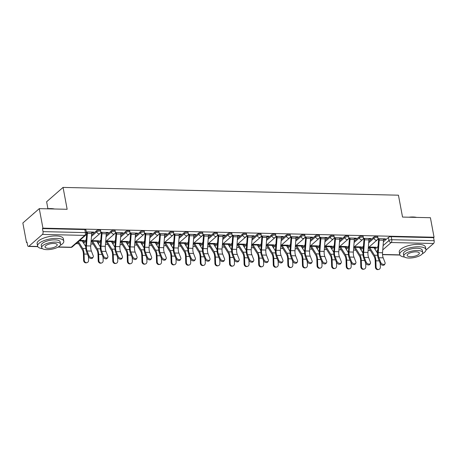 <?xml version="1.0" encoding="UTF-8"?>
<svg xmlns="http://www.w3.org/2000/svg" width="457" height="457" viewBox="0 0 457 457"><rect width="100%" height="100%" fill="white"/><g stroke="black" fill="none" stroke-linecap="round" stroke-linejoin="round"><path stroke-width="0.69" d="M100.551 230.345A2.131 0.754 169.4 0 0 99.415 229.905A2.131 0.754 169.4 0 0 96.587 230.694L96.787 231.773A2.131 0.754 -10.6 0 1 99.615 230.979A2.131 0.754 -10.6 0 1 100.757 231.425L100.551 230.345M115.141 230.688A2.131 0.754 169.4 0 0 114.004 230.242A2.131 0.754 169.4 0 0 111.177 231.036L111.377 232.116A2.131 0.754 -10.6 0 1 114.204 231.322A2.131 0.754 -10.6 0 1 115.347 231.768L115.141 230.688M129.731 231.025A2.131 0.754 169.4 0 0 128.594 230.579A2.131 0.754 169.4 0 0 125.766 231.373L125.966 232.453A2.131 0.754 -10.6 0 1 128.794 231.659A2.131 0.754 -10.6 0 1 129.937 232.105L129.731 231.025M144.321 231.362A2.131 0.754 169.4 0 0 143.184 230.916A2.131 0.754 169.4 0 0 140.356 231.71L140.556 232.79A2.131 0.754 -10.6 0 1 143.384 231.996A2.131 0.754 -10.6 0 1 144.526 232.442L144.321 231.362M158.91 231.699A2.131 0.754 169.4 0 0 157.774 231.259A2.131 0.754 169.4 0 0 154.946 232.047L155.146 233.127A2.131 0.754 -10.6 0 1 157.973 232.339A2.131 0.754 -10.6 0 1 159.116 232.779L158.91 231.699M173.5 232.042A2.131 0.754 169.4 0 0 172.363 231.596A2.131 0.754 169.4 0 0 169.536 232.39L169.736 233.47A2.131 0.754 -10.6 0 1 172.563 232.676A2.131 0.754 -10.6 0 1 173.706 233.121L173.5 232.042M188.09 232.379A2.131 0.754 169.4 0 0 186.953 231.933A2.131 0.754 169.4 0 0 184.125 232.727L184.325 233.807A2.131 0.754 -10.6 0 1 187.153 233.013A2.131 0.754 -10.6 0 1 188.295 233.458L188.09 232.379M202.685 232.716A2.131 0.754 169.4 0 0 201.543 232.27A2.131 0.754 169.4 0 0 198.715 233.064L198.915 234.144A2.131 0.754 -10.6 0 1 201.748 233.35A2.131 0.754 -10.6 0 1 202.885 233.795L202.685 232.716M217.275 233.053A2.131 0.754 169.4 0 0 216.132 232.613A2.131 0.754 169.4 0 0 213.305 233.407L213.505 234.481A2.131 0.754 -10.6 0 1 216.338 233.693A2.131 0.754 -10.6 0 1 217.475 234.133L217.275 233.053M231.865 233.396A2.131 0.754 169.4 0 0 230.722 232.95A2.131 0.754 169.4 0 0 227.894 233.744L228.094 234.824A2.131 0.754 -10.6 0 1 230.928 234.03A2.131 0.754 -10.6 0 1 232.065 234.475L231.865 233.396M246.454 233.733A2.131 0.754 169.4 0 0 245.312 233.287A2.131 0.754 169.4 0 0 242.484 234.081L242.684 235.161A2.131 0.754 -10.6 0 1 245.518 234.367A2.131 0.754 -10.6 0 1 246.654 234.812L246.454 233.733M261.044 234.07A2.131 0.754 169.4 0 0 259.902 233.624A2.131 0.754 169.4 0 0 257.074 234.418L257.28 235.498A2.131 0.754 -10.6 0 1 260.107 234.704A2.131 0.754 -10.6 0 1 261.244 235.149L261.044 234.07M275.634 234.412A2.131 0.754 169.4 0 0 274.491 233.967A2.131 0.754 169.4 0 0 271.664 234.761L271.869 235.841A2.131 0.754 -10.6 0 1 274.697 235.047A2.131 0.754 -10.6 0 1 275.834 235.486L275.634 234.412M290.224 234.749A2.131 0.754 169.4 0 0 289.081 234.304A2.131 0.754 169.4 0 0 286.253 235.098L286.459 236.178A2.131 0.754 -10.6 0 1 289.287 235.384A2.131 0.754 -10.6 0 1 290.423 235.829L290.224 234.749M304.813 235.087A2.131 0.754 169.4 0 0 303.677 234.641A2.131 0.754 169.4 0 0 300.843 235.435L301.049 236.515A2.131 0.754 -10.6 0 1 303.876 235.721A2.131 0.754 -10.6 0 1 305.013 236.166L304.813 235.087M319.403 235.424A2.131 0.754 169.4 0 0 318.266 234.984A2.131 0.754 169.4 0 0 315.433 235.772L315.638 236.852A2.131 0.754 -10.6 0 1 318.466 236.058A2.131 0.754 -10.6 0 1 319.603 236.503L319.403 235.424M333.993 235.766A2.131 0.754 169.4 0 0 332.856 235.321A2.131 0.754 169.4 0 0 330.023 236.115L330.228 237.194A2.131 0.754 -10.6 0 1 333.056 236.4A2.131 0.754 -10.6 0 1 334.193 236.84L333.993 235.766M348.582 236.103A2.131 0.754 169.4 0 0 347.446 235.658A2.131 0.754 169.4 0 0 344.612 236.452L344.818 237.531A2.131 0.754 -10.6 0 1 347.646 236.737A2.131 0.754 -10.6 0 1 348.782 237.183L348.582 236.103M363.172 236.44A2.131 0.754 169.4 0 0 362.035 235.995A2.131 0.754 169.4 0 0 359.208 236.789L359.408 237.869A2.131 0.754 -10.6 0 1 362.235 237.074A2.131 0.754 -10.6 0 1 363.372 237.52L363.172 236.44M377.762 236.777A2.131 0.754 169.4 0 0 376.625 236.338A2.131 0.754 169.4 0 0 373.797 237.126L373.997 238.206A2.131 0.754 -10.6 0 1 376.825 237.417A2.131 0.754 -10.6 0 1 377.962 237.857L377.762 236.777M39.279 208.638L67.15 209.289L63.06 187.41L398.441 195.19L402.537 217.069L430.408 217.715L434.059 237.24L42.935 228.163L39.279 208.638L22.85 222.987L26.506 242.513L27.066 242.524M75.976 243.661L78.604 243.718M90.897 244.004L93.194 244.061M105.487 244.346L107.783 244.398M120.077 244.684L122.373 244.735M134.666 245.021L136.963 245.078M149.256 245.358L151.553 245.415M163.846 245.7L166.142 245.752M178.436 246.037L180.732 246.089M193.025 246.374L195.322 246.432M207.615 246.717L209.912 246.769M222.205 247.054L224.501 247.106M236.795 247.391L239.097 247.443M251.384 247.728L253.686 247.785M265.974 248.071L268.276 248.122M280.564 248.408L282.866 248.459M295.153 248.745L297.456 248.797M309.743 249.082L312.045 249.139M324.333 249.425L326.635 249.476M338.923 249.762L341.225 249.813M353.512 250.099L355.814 250.156M368.102 250.436L370.404 250.493M47.922 208.689L46.625 201.76L63.06 187.41M26.506 242.513L26.98 242.096L27.551 245.135A2.131 1.023 -88.7 0 0 28.46 246.432A2.131 1.023 -88.7 0 0 28.877 246.26L42.432 234.424A2.131 1.023 -88.7 0 0 43.027 231.625L85.39 232.607A2.131 0.754 -10.6 0 1 86.533 233.047L85.962 230.008A2.131 0.754 -10.6 0 0 84.825 229.563L85.39 232.607A2.131 1.023 -88.7 0 1 84.802 235.406L42.432 234.424M42.935 228.163L42.455 228.58L43.027 231.625M374.951 249.202L378.042 246.5M383.377 241.839L388.387 237.469L388.953 240.508A2.131 0.754 -10.6 0 1 391.78 239.714L434.15 240.696A2.131 1.023 91.3 0 1 433.562 243.495L425.953 250.139M434.15 240.696L433.579 237.657L434.059 237.24M359.505 247.488L360.653 247.517L360.527 246.871M360.653 247.517L361.367 246.889L354.426 246.729M368.919 239.12L370.233 239.148L370.113 238.503M370.233 239.148L370.953 238.525L363.366 238.348M344.915 247.151L346.063 247.18L345.938 246.534M346.063 247.18L346.777 246.552L339.837 246.392M354.329 238.783L355.643 238.811L355.523 238.166M355.643 238.811L356.363 238.183L348.777 238.006M330.325 246.814L331.468 246.837L331.348 246.192M331.468 246.837L332.188 246.214L325.247 246.049M339.74 238.445L341.053 238.474L340.933 237.829M341.053 238.474L341.773 237.846L334.187 237.669M315.736 246.477L316.878 246.5L316.758 245.855M316.878 246.5L317.598 245.872L310.657 245.712M325.15 238.103L326.464 238.137L326.338 237.486M326.464 238.137L327.178 237.509L319.597 237.332M301.146 246.134L302.288 246.163L302.168 245.518M302.288 246.163L303.008 245.535L296.067 245.375M310.56 237.766L311.874 237.794L311.748 237.149M311.874 237.794L312.588 237.166L305.008 236.994M286.556 245.797L287.699 245.826L287.579 245.175M287.699 245.826L288.418 245.198L281.478 245.038M295.97 237.429L297.284 237.457L297.159 236.812M297.284 237.457L297.998 236.829L290.418 236.652M271.966 245.46L273.109 245.483L272.989 244.838M273.109 245.483L273.829 244.861L266.888 244.695M281.381 237.086L282.694 237.12L282.569 236.475M282.694 237.12L283.409 236.492L275.828 236.315M257.377 245.123L258.519 245.146L258.399 244.501M258.519 245.146L259.239 244.518L252.298 244.358M266.791 236.749L268.099 236.783L267.979 236.132M268.099 236.783L268.819 236.155L261.238 235.978M242.781 244.781L243.929 244.809L243.81 244.164M243.929 244.809L244.649 244.181L237.703 244.021M252.201 236.412L253.509 236.44L253.389 235.795M253.509 236.44L254.229 235.812L246.649 235.641M228.192 244.444L229.34 244.472L229.22 243.821M229.34 244.472L230.06 243.844L223.113 243.684M237.611 236.075L238.92 236.103L238.8 235.458M238.92 236.103L239.639 235.475L232.059 235.298M213.602 244.107L214.75 244.129L214.63 243.484M214.75 244.129L215.47 243.507L208.523 243.341M223.022 235.732L224.33 235.766L224.21 235.115M224.33 235.766L225.05 235.138L217.463 234.961M199.012 243.764L200.16 243.792L200.04 243.147M200.16 243.792L200.88 243.164L193.934 243.004M208.426 235.395L209.74 235.424L209.62 234.778M209.74 235.424L210.46 234.801L202.874 234.624M184.422 243.427L185.571 243.455L185.451 242.81M185.571 243.455L186.29 242.827L179.344 242.667M193.837 235.058L195.15 235.087L195.03 234.441M195.15 235.087L195.87 234.458L188.284 234.287M169.833 243.09L170.981 243.118L170.861 242.467M170.981 243.118L171.701 242.49L164.754 242.33M179.247 234.721L180.561 234.749L180.441 234.104M180.561 234.749L181.28 234.121L173.694 233.944M155.243 242.753L156.391 242.776L156.271 242.13M156.391 242.776L157.111 242.147L150.164 241.987M164.657 234.378L165.971 234.412L165.851 233.761M165.971 234.412L166.691 233.784L159.105 233.607M140.653 242.41L141.801 242.439L141.681 241.793M141.801 242.439L142.521 241.81L135.575 241.65M150.067 234.041L151.381 234.07L151.261 233.424M151.381 234.07L152.101 233.447L144.515 233.27M126.063 242.073L127.212 242.101L127.092 241.456M127.212 242.101L127.931 241.473L120.985 241.313M135.478 233.704L136.792 233.733L136.672 233.087M136.792 233.733L137.511 233.104L129.925 232.927M111.474 241.736L112.622 241.764L112.502 241.113M112.622 241.764L113.342 241.136L106.395 240.97M120.888 233.367L122.202 233.396L122.082 232.75M122.202 233.396L122.922 232.767L115.335 232.59M96.884 241.399L98.032 241.422L97.907 240.776M98.032 241.422L98.746 240.793L91.806 240.633M106.298 233.024L107.612 233.059L107.492 232.407M107.612 233.059L108.332 232.43L100.746 232.253M82.294 241.056L83.442 241.085L83.317 240.439M83.442 241.085L84.157 240.456L79.764 240.353M91.708 232.687L93.022 232.716L92.902 232.07M93.022 232.716L93.742 232.087L86.322 231.916M83.151 242.427L86.242 239.731M91.577 235.069L96.587 230.694M97.741 242.77L100.831 240.068M106.173 235.406L111.177 231.036M112.331 243.107L115.421 240.405M120.762 235.743L125.766 231.373M126.92 243.444L130.011 240.742M135.352 236.08L140.356 231.71M141.51 243.781L144.601 241.085M149.942 236.423L154.946 232.047M156.1 244.124L159.19 241.422M164.531 236.76L169.536 232.39M170.69 244.461L173.78 241.759M179.121 237.097L184.125 232.727M185.279 244.798L188.37 242.096M193.711 237.434L198.715 233.064M199.869 245.135L202.959 242.439M208.301 237.777L213.305 233.407M214.459 245.478L217.549 242.776M222.89 238.114L227.894 233.744M229.048 245.815L232.139 243.113M237.48 238.451L242.484 234.081M243.638 246.152L246.729 243.455M252.07 238.788L257.074 234.418M258.228 246.489L261.324 243.792M266.66 239.131L271.664 234.761M272.818 246.831L275.914 244.129M281.249 239.468L286.253 235.098M287.407 247.168L290.503 244.466M295.839 239.805L300.843 235.435M301.997 247.505L305.093 244.809M310.429 240.148L315.433 235.772M316.587 247.848L319.683 245.146M325.018 240.485L330.023 236.115M331.182 248.185L334.273 245.483M339.608 240.822L344.612 236.452M345.772 248.522L348.862 245.82M354.198 241.159L359.208 236.789M360.362 248.859L363.452 246.163M368.788 241.502L373.797 237.126M374.094 247.831L375.243 247.854L375.117 247.208M375.243 247.854L375.957 247.226L369.016 247.066M383.509 239.457L384.823 239.491L384.703 238.84M384.823 239.491L385.542 238.862L377.956 238.685M91.103 241.262L91.726 241.279M105.693 241.599L106.315 241.616M120.282 241.942L120.905 241.953M135.249 237.429L140.556 232.79A2.131 1.714 48.9 0 0 142.795 234.795A2.131 1.714 -131.1 0 0 143.829 234.441L134.878 242.261L135.495 242.29M149.839 237.766L155.146 233.127A2.131 1.714 48.9 0 0 157.385 235.132A2.131 1.714 -131.1 0 0 158.419 234.778L149.468 242.598L150.085 242.633M164.057 242.953L164.674 242.97M178.647 243.295L179.27 243.307M193.237 243.632L193.859 243.65M207.826 243.969L208.449 243.987M222.416 244.312L223.039 244.324M237.377 239.799L242.684 235.161A2.131 1.714 48.9 0 0 244.923 237.166A2.131 1.714 -131.1 0 0 245.963 236.812L237.006 244.632L237.629 244.661M251.967 240.136L257.28 235.498A2.131 1.714 48.9 0 0 259.513 237.503A2.131 1.714 -131.1 0 0 260.553 237.149L251.596 244.969L252.218 245.003M266.185 245.323L266.808 245.34M280.775 245.666L281.398 245.677M295.365 246.003L295.987 246.015M309.955 246.34L310.577 246.357M324.916 241.827L330.228 237.194A2.131 1.714 48.9 0 0 332.468 239.2A2.131 1.714 -131.1 0 0 333.501 238.84L324.544 246.66L325.167 246.694M339.505 242.17L344.818 237.531A2.131 1.714 48.9 0 0 347.057 239.537A2.131 1.714 -131.1 0 0 348.091 239.182L339.134 247.003L339.757 247.031M354.095 242.507L359.408 237.869A2.131 1.714 48.9 0 0 361.647 239.874A2.131 1.714 -131.1 0 0 362.681 239.519L353.724 247.34L354.346 247.368M368.313 247.694L368.936 247.711M377.711 239.325L378.516 239.342M42.455 228.58L84.825 229.563M433.579 237.657L391.215 236.675A2.131 0.754 169.4 0 0 388.387 237.469M363.121 238.982L363.926 239.005M348.531 238.645L349.337 238.668M333.941 238.308L334.747 238.326M319.352 237.971L320.157 237.988M304.762 237.629L305.567 237.651M290.172 237.292L290.978 237.309M275.582 236.955L276.388 236.972M260.993 236.617L261.798 236.635M246.403 236.275L247.208 236.298M231.813 235.938L232.619 235.955M217.224 235.601L218.029 235.618M202.634 235.264L203.439 235.281M188.044 234.921L188.85 234.944M173.454 234.584L174.26 234.601M158.859 234.247L159.67 234.264M144.269 233.91L145.075 233.927M129.679 233.567L130.485 233.59M115.09 233.23L115.895 233.247M100.5 232.893L101.305 232.91M380.738 262.484A2.451 1.622 30.2 0 0 382.846 264.272A2.451 1.622 30.2 0 0 385.011 263.769A2.451 1.622 30.2 0 0 385.04 262.581L383.189 257.839L378.887 257.742L380.738 262.484L380.218 263.381L378.362 258.639A8.003 3.845 91.3 0 1 377.585 252.481L378.545 239.959A1.28 0.617 -88.7 0 0 378.51 239.297L378.396 238.697M385.011 263.769L384.486 264.666A2.451 1.622 -149.8 0 1 382.32 265.169A2.451 1.622 -149.8 0 1 380.218 263.381M379.127 238.714L379.133 238.754A2.668 1.28 91.3 0 1 379.201 240.125L378.242 252.652A6.615 3.176 -88.7 0 0 378.887 257.742M383.429 238.811L383.434 238.857A2.668 1.28 91.3 0 1 383.503 240.228L382.543 252.75A6.615 3.176 -88.7 0 0 383.189 257.839M378.727 269.453L378.065 269.59A2.451 2.136 -101.9 0 1 375.408 267.139L376.071 266.997A2.451 2.136 78.1 0 0 378.727 269.453A2.451 2.136 78.1 0 0 380.373 267.099L380.264 263.489M376.071 266.997L375.883 260.804A8.003 3.845 -88.7 0 0 374.46 255.212L369.742 247.643A1.28 0.617 91.3 0 1 369.553 247.123L369.542 247.077M377.539 253.349L374.043 247.745A1.28 0.617 91.3 0 1 373.855 247.22L373.843 247.18M368.845 247.214L368.93 247.665A2.668 1.28 -88.7 0 0 369.319 248.757L374.043 256.32A6.615 3.176 91.3 0 1 375.214 260.947L375.408 267.139M366.148 262.141A2.451 1.622 30.2 0 0 368.256 263.935A2.451 1.622 30.2 0 0 370.421 263.432A2.451 1.622 30.2 0 0 370.45 262.244L368.599 257.502L364.292 257.4L366.148 262.141L365.629 263.043L363.772 258.302A8.003 3.845 91.3 0 1 362.995 252.144L363.955 239.617A1.28 0.617 -88.7 0 0 363.921 238.96L363.806 238.36M370.421 263.432L369.896 264.329A2.451 1.622 -149.8 0 1 367.731 264.832A2.451 1.622 -149.8 0 1 365.629 263.043M364.537 238.371L364.543 238.417A2.668 1.28 91.3 0 1 364.612 239.788L363.652 252.315A6.615 3.176 -88.7 0 0 364.292 257.4M368.839 238.474L368.845 238.514A2.668 1.28 91.3 0 1 368.913 239.885L367.954 252.413A6.615 3.176 -88.7 0 0 368.599 257.502M351.559 261.804A2.451 1.622 30.2 0 0 353.667 263.592A2.451 1.622 30.2 0 0 355.832 263.089A2.451 1.622 30.2 0 0 355.86 261.907L354.009 257.165L349.702 257.062L351.559 261.804L351.033 262.706L349.182 257.959A8.003 3.845 91.3 0 1 348.405 251.807L349.365 239.279A1.28 0.617 -88.7 0 0 349.331 238.623L349.217 238.017M355.832 263.089L355.306 263.992A2.451 1.622 -149.8 0 1 353.141 264.494A2.451 1.622 -149.8 0 1 351.033 262.706M349.942 238.034L349.953 238.08A2.668 1.28 91.3 0 1 350.022 239.451L349.062 251.973A6.615 3.176 -88.7 0 0 349.702 257.062M354.249 238.137L354.255 238.177A2.668 1.28 91.3 0 1 354.324 239.548L353.364 252.075A6.615 3.176 -88.7 0 0 354.009 257.165M336.969 261.467A2.451 1.622 30.2 0 0 339.077 263.255A2.451 1.622 30.2 0 0 341.242 262.752A2.451 1.622 30.2 0 0 341.27 261.564L339.42 256.823L335.112 256.725L336.969 261.467L336.443 262.364L334.593 257.622A8.003 3.845 91.3 0 1 333.81 251.47L334.775 238.942A1.28 0.617 -88.7 0 0 334.741 238.286L334.627 237.68M341.242 262.752L340.716 263.649A2.451 1.622 -149.8 0 1 338.551 264.152A2.451 1.622 -149.8 0 1 336.443 262.364M335.352 237.697L335.364 237.737A2.668 1.28 91.3 0 1 335.432 239.108L334.473 251.636A6.615 3.176 -88.7 0 0 335.112 256.725M339.66 237.794L339.665 237.84A2.668 1.28 91.3 0 1 339.734 239.211L338.774 251.738A6.615 3.176 -88.7 0 0 339.42 256.823M364.138 269.11L363.475 269.253A2.451 2.136 -101.9 0 1 360.819 266.802L361.481 266.66A2.451 2.136 78.1 0 0 364.138 269.11A2.451 2.136 78.1 0 0 365.783 266.762L365.674 263.152M361.481 266.66L361.293 260.467A8.003 3.845 -88.7 0 0 359.87 254.875L355.152 247.306A1.28 0.617 91.3 0 1 354.963 246.786L354.952 246.74M362.949 253.012L359.453 247.408A1.28 0.617 91.3 0 1 359.265 246.883L359.253 246.843M354.255 246.877L354.341 247.328A2.668 1.28 -88.7 0 0 354.729 248.414L359.448 255.983A6.615 3.176 91.3 0 1 360.624 260.604L360.819 266.802M349.548 268.773L348.885 268.916A2.451 2.136 -101.9 0 1 346.229 266.46L346.892 266.322A2.451 2.136 78.1 0 0 349.548 268.773A2.451 2.136 78.1 0 0 351.193 266.42L351.085 262.815M346.892 266.322L346.703 260.13A8.003 3.845 -88.7 0 0 345.281 254.532L340.556 246.969A1.28 0.617 91.3 0 1 340.374 246.443L340.362 246.403M348.36 252.675L344.864 247.066A1.28 0.617 91.3 0 1 344.675 246.546L344.664 246.5M339.665 246.54L339.751 246.991A2.668 1.28 -88.7 0 0 340.139 248.077L344.858 255.646A6.615 3.176 91.3 0 1 346.035 260.267L346.229 266.46M334.958 268.436L334.296 268.573A2.451 2.136 -101.9 0 1 331.639 266.123L332.302 265.985A2.451 2.136 78.1 0 0 334.958 268.436A2.451 2.136 78.1 0 0 336.603 266.083L336.495 262.472M332.302 265.985L332.108 259.787A8.003 3.845 -88.7 0 0 330.691 254.195L325.967 246.631A1.28 0.617 91.3 0 1 325.784 246.106L325.772 246.066M333.77 252.333L330.274 246.729A1.28 0.617 91.3 0 1 330.085 246.209L330.074 246.163M325.076 246.203L325.161 246.649A2.668 1.28 -88.7 0 0 325.55 247.74L330.268 255.303A6.615 3.176 91.3 0 1 331.445 259.93L331.639 266.123M408.821 217.218A13.013 4.593 -10.6 0 1 413.082 216.995A13.013 4.593 -10.6 0 1 416.63 217.395M415.87 217.378A13.333 4.707 169.4 0 0 413.277 217.166A13.333 4.707 169.4 0 0 410.346 217.252M422.325 253.778A13.333 4.707 169.4 0 0 425.941 249.568A13.333 4.707 169.4 0 0 418.823 246.791A13.333 4.707 169.4 0 0 405.616 249.208A13.333 4.707 169.4 0 0 399.726 254.475A13.333 4.707 169.4 0 0 404.622 257.091M425.941 249.568L425.484 247.117A13.333 4.707 169.4 0 0 418.366 244.341A13.333 4.707 169.4 0 0 405.159 246.757A13.333 4.707 169.4 0 0 399.269 252.024L399.726 254.475M403.822 256.046L403.4 253.789A9.603 3.388 -10.6 0 1 407.638 249.996A9.603 3.388 -10.6 0 1 417.144 248.26A9.603 3.388 -10.6 0 1 422.274 250.259L422.696 252.515A9.603 3.388 169.4 0 0 417.567 250.516A9.603 3.388 169.4 0 0 408.061 252.253A9.603 3.388 169.4 0 0 403.822 256.046A9.603 3.388 169.4 0 0 408.946 258.045A9.603 3.388 169.4 0 0 418.452 256.308A9.603 3.388 169.4 0 0 422.696 252.515M410.477 256.708A6.187 2.182 169.4 0 0 416.607 255.583A6.187 2.182 169.4 0 0 419.337 253.144A6.187 2.182 169.4 0 0 416.036 251.853A6.187 2.182 169.4 0 0 409.906 252.972A6.187 2.182 169.4 0 0 407.176 255.417A6.187 2.182 169.4 0 0 410.477 256.708M33.03 214.099A13.013 4.593 -10.6 0 1 34.549 212.773M46.694 208.815A13.013 4.593 -10.6 0 1 50.95 208.592A13.013 4.593 -10.6 0 1 54.497 208.992M53.737 208.975A13.333 4.707 169.4 0 0 51.144 208.763A13.333 4.707 169.4 0 0 48.214 208.849M60.193 245.375A13.333 4.707 169.4 0 0 63.809 241.165A13.333 4.707 169.4 0 0 56.691 238.388A13.333 4.707 169.4 0 0 43.484 240.805A13.333 4.707 169.4 0 0 37.594 246.072A13.333 4.707 169.4 0 0 42.49 248.688M63.809 241.165L63.352 238.714A13.333 4.707 169.4 0 0 56.234 235.938A13.333 4.707 169.4 0 0 43.027 238.354A13.333 4.707 169.4 0 0 37.137 243.621L37.594 246.072M41.69 247.643L41.267 245.386A9.603 3.388 -10.6 0 1 45.506 241.593A9.603 3.388 -10.6 0 1 55.017 239.856A9.603 3.388 -10.6 0 1 60.141 241.856L60.564 244.112A9.603 3.388 169.4 0 0 55.434 242.113A9.603 3.388 169.4 0 0 45.929 243.849A9.603 3.388 169.4 0 0 41.69 247.643A9.603 3.388 169.4 0 0 46.814 249.642A9.603 3.388 169.4 0 0 56.32 247.905A9.603 3.388 169.4 0 0 60.564 244.112M48.345 248.305A6.187 2.182 169.4 0 0 54.474 247.18A6.187 2.182 169.4 0 0 57.205 244.741A6.187 2.182 169.4 0 0 53.903 243.45A6.187 2.182 169.4 0 0 47.779 244.569A6.187 2.182 169.4 0 0 45.043 247.014A6.187 2.182 169.4 0 0 48.345 248.305M322.379 261.13A2.451 1.622 30.2 0 0 324.487 262.918A2.451 1.622 30.2 0 0 326.652 262.415A2.451 1.622 30.2 0 0 326.681 261.227L324.824 256.486L320.523 256.388L322.379 261.13L321.854 262.027L320.003 257.285A8.003 3.845 91.3 0 1 319.22 251.127L320.186 238.605A1.28 0.617 -88.7 0 0 320.151 237.943L320.037 237.343M326.652 262.415L326.127 263.312A2.451 1.622 -149.8 0 1 323.962 263.815A2.451 1.622 -149.8 0 1 321.854 262.027M320.763 237.36L320.774 237.4A2.668 1.28 91.3 0 1 320.843 238.771L319.883 251.299A6.615 3.176 -88.7 0 0 320.523 256.388M325.064 237.457L325.076 237.503A2.668 1.28 91.3 0 1 325.144 238.868L324.184 251.396A6.615 3.176 -88.7 0 0 324.824 256.486M307.789 260.787A2.451 1.622 30.2 0 0 309.897 262.581A2.451 1.622 30.2 0 0 312.062 262.072A2.451 1.622 30.2 0 0 312.091 260.89L310.234 256.149L305.933 256.046L307.789 260.787L307.264 261.69L305.413 256.948A8.003 3.845 91.3 0 1 304.63 250.79L305.59 238.263A1.28 0.617 -88.7 0 0 305.562 237.606L305.447 237M312.062 262.072L311.537 262.975A2.451 1.622 -149.8 0 1 309.372 263.478A2.451 1.622 -149.8 0 1 307.264 261.69M306.173 237.017L306.184 237.063A2.668 1.28 91.3 0 1 306.253 238.434L305.293 250.962A6.615 3.176 -88.7 0 0 305.933 256.046M310.474 237.12L310.486 237.16A2.668 1.28 91.3 0 1 310.554 238.531L309.595 251.059A6.615 3.176 -88.7 0 0 310.234 256.149M320.368 268.093L319.7 268.236A2.451 2.136 -101.9 0 1 317.044 265.785L317.712 265.643A2.451 2.136 78.1 0 0 320.368 268.093A2.451 2.136 78.1 0 0 322.014 265.745L321.905 262.135M317.712 265.643L317.518 259.45A8.003 3.845 -88.7 0 0 316.101 253.858L311.377 246.289A1.28 0.617 91.3 0 1 311.194 245.769L311.183 245.723M319.18 251.996L315.684 246.392A1.28 0.617 91.3 0 1 315.496 245.866L315.484 245.826M310.486 245.86L310.571 246.312A2.668 1.28 -88.7 0 0 310.96 247.403L315.678 254.966A6.615 3.176 91.3 0 1 316.855 259.593L317.044 265.785M305.779 267.756L305.11 267.899A2.451 2.136 -101.9 0 1 302.454 265.448L303.122 265.306A2.451 2.136 78.1 0 0 305.779 267.756A2.451 2.136 78.1 0 0 307.424 265.408L307.31 261.798M303.122 265.306L302.928 259.113A8.003 3.845 -88.7 0 0 301.511 253.521L296.787 245.952A1.28 0.617 91.3 0 1 296.599 245.432L296.593 245.386M304.591 251.658L301.089 246.055A1.28 0.617 91.3 0 1 300.906 245.529L300.895 245.489M295.896 245.523L295.976 245.975A2.668 1.28 -88.7 0 0 296.37 247.06L301.089 254.629A6.615 3.176 91.3 0 1 302.266 259.25L302.454 265.448M293.2 260.45A2.451 1.622 30.2 0 0 295.302 262.238A2.451 1.622 30.2 0 0 297.473 261.735A2.451 1.622 30.2 0 0 297.501 260.553L295.645 255.806L291.343 255.709L293.2 260.45L292.674 261.347L290.823 256.606A8.003 3.845 91.3 0 1 290.041 250.453L291 237.926A1.28 0.617 -88.7 0 0 290.972 237.269L290.858 236.663M297.473 261.735L296.947 262.632A2.451 1.622 -149.8 0 1 294.782 263.141A2.451 1.622 -149.8 0 1 292.674 261.347M291.583 236.68L291.595 236.726A2.668 1.28 91.3 0 1 291.663 238.091L290.703 250.619A6.615 3.176 -88.7 0 0 291.343 255.709M295.885 236.783L295.896 236.823A2.668 1.28 91.3 0 1 295.965 238.194L295.005 250.722A6.615 3.176 -88.7 0 0 295.645 255.806M278.61 260.113A2.451 1.622 30.2 0 0 280.712 261.901A2.451 1.622 30.2 0 0 282.883 261.398A2.451 1.622 30.2 0 0 282.912 260.21L281.055 255.469L276.753 255.372L278.61 260.113L278.085 261.01L276.234 256.268A8.003 3.845 91.3 0 1 275.451 250.116L276.411 237.589A1.28 0.617 -88.7 0 0 276.382 236.932L276.268 236.326M282.883 261.398L282.357 262.295A2.451 1.622 -149.8 0 1 280.192 262.798A2.451 1.622 -149.8 0 1 278.085 261.01M276.993 236.343L277.005 236.383A2.668 1.28 91.3 0 1 277.073 237.754L276.114 250.282A6.615 3.176 -88.7 0 0 276.753 255.372M281.295 236.44L281.306 236.486A2.668 1.28 91.3 0 1 281.375 237.857L280.415 250.385A6.615 3.176 -88.7 0 0 281.055 255.469M264.02 259.776A2.451 1.622 30.2 0 0 266.123 261.564A2.451 1.622 30.2 0 0 268.288 261.061A2.451 1.622 30.2 0 0 268.322 259.873L266.465 255.132L262.164 255.029L264.02 259.776L263.495 260.673L261.638 255.931A8.003 3.845 91.3 0 1 260.861 249.773L261.821 237.246A1.28 0.617 -88.7 0 0 261.792 236.589L261.678 235.989M268.288 261.061L267.768 261.958A2.451 1.622 -149.8 0 1 265.603 262.461A2.451 1.622 -149.8 0 1 263.495 260.673M262.404 236.006L262.415 236.046A2.668 1.28 91.3 0 1 262.484 237.417L261.524 249.945A6.615 3.176 -88.7 0 0 262.164 255.029M266.705 236.103L266.717 236.149A2.668 1.28 91.3 0 1 266.785 237.514L265.825 250.042A6.615 3.176 -88.7 0 0 266.465 255.132M249.431 259.433A2.451 1.622 30.2 0 0 251.533 261.227A2.451 1.622 30.2 0 0 253.698 260.719A2.451 1.622 30.2 0 0 253.732 259.536L251.876 254.795L247.574 254.692L249.431 259.433L248.905 260.336L247.048 255.589A8.003 3.845 91.3 0 1 246.272 249.436L247.231 236.909A1.28 0.617 -88.7 0 0 247.203 236.252L247.088 235.646M253.698 260.719L253.178 261.621A2.451 1.622 -149.8 0 1 251.013 262.124A2.451 1.622 -149.8 0 1 248.905 260.336M247.814 235.663L247.825 235.709A2.668 1.28 91.3 0 1 247.894 237.08L246.929 249.608A6.615 3.176 -88.7 0 0 247.574 254.692M252.115 235.766L252.127 235.806A2.668 1.28 91.3 0 1 252.195 237.177L251.236 249.705A6.615 3.176 -88.7 0 0 251.876 254.795M234.841 259.096A2.451 1.622 30.2 0 0 236.943 260.884A2.451 1.622 30.2 0 0 239.108 260.381A2.451 1.622 30.2 0 0 239.142 259.199L237.286 254.452L232.984 254.355L234.841 259.096L234.315 259.993L232.459 255.252A8.003 3.845 91.3 0 1 231.682 249.099L232.642 236.572A1.28 0.617 -88.7 0 0 232.607 235.915L232.499 235.309M239.108 260.381L238.588 261.278A2.451 1.622 -149.8 0 1 236.423 261.787A2.451 1.622 -149.8 0 1 234.315 259.993M233.224 235.326L233.23 235.372A2.668 1.28 91.3 0 1 233.304 236.737L232.339 249.265A6.615 3.176 -88.7 0 0 232.984 254.355M237.526 235.429L237.537 235.469A2.668 1.28 91.3 0 1 237.606 236.84L236.646 249.368A6.615 3.176 -88.7 0 0 237.286 254.452M220.251 258.759A2.451 1.622 30.2 0 0 222.353 260.547A2.451 1.622 30.2 0 0 224.518 260.044A2.451 1.622 30.2 0 0 224.553 258.856L222.696 254.115L218.395 254.018L220.251 258.759L219.726 259.656L217.869 254.915A8.003 3.845 91.3 0 1 217.092 248.762L218.052 236.235A1.28 0.617 -88.7 0 0 218.018 235.578L217.909 234.972M224.518 260.044L223.999 260.941A2.451 1.622 -149.8 0 1 221.834 261.444A2.451 1.622 -149.8 0 1 219.726 259.656M218.635 234.989L218.64 235.029A2.668 1.28 91.3 0 1 218.709 236.4L217.749 248.928A6.615 3.176 -88.7 0 0 218.395 254.018M222.936 235.087L222.947 235.132A2.668 1.28 91.3 0 1 223.016 236.503L222.051 249.031A6.615 3.176 -88.7 0 0 222.696 254.115M205.661 258.422A2.451 1.622 30.2 0 0 207.764 260.21A2.451 1.622 30.2 0 0 209.929 259.707A2.451 1.622 30.2 0 0 209.963 258.519L208.106 253.778L203.805 253.675L205.661 258.422L205.136 259.319L203.279 254.578A8.003 3.845 91.3 0 1 202.502 248.419L203.462 235.892A1.28 0.617 -88.7 0 0 203.428 235.235L203.319 234.635M209.929 259.707L209.409 260.604A2.451 1.622 -149.8 0 1 207.238 261.107A2.451 1.622 -149.8 0 1 205.136 259.319M204.045 234.652L204.05 234.692A2.668 1.28 91.3 0 1 204.119 236.063L203.159 248.591A6.615 3.176 -88.7 0 0 203.805 253.675M208.346 234.749L208.352 234.795A2.668 1.28 91.3 0 1 208.426 236.16L207.461 248.688A6.615 3.176 -88.7 0 0 208.106 253.778M191.072 258.079A2.451 1.622 30.2 0 0 193.174 259.873A2.451 1.622 30.2 0 0 195.339 259.365A2.451 1.622 30.2 0 0 195.373 258.182L193.517 253.441L189.215 253.338L191.072 258.079L190.546 258.982L188.69 254.235A8.003 3.845 91.3 0 1 187.913 248.082L188.872 235.555A1.28 0.617 -88.7 0 0 188.838 234.898L188.73 234.292M195.339 259.365L194.819 260.267A2.451 1.622 -149.8 0 1 192.648 260.77A2.451 1.622 -149.8 0 1 190.546 258.982M189.455 234.31L189.461 234.355A2.668 1.28 91.3 0 1 189.529 235.726L188.57 248.254A6.615 3.176 -88.7 0 0 189.215 253.338M193.757 234.412L193.762 234.452A2.668 1.28 91.3 0 1 193.831 235.823L192.871 248.351A6.615 3.176 -88.7 0 0 193.517 253.441M291.189 267.419L290.521 267.556A2.451 2.136 -101.9 0 1 287.864 265.106L288.533 264.969A2.451 2.136 78.1 0 0 291.189 267.419A2.451 2.136 78.1 0 0 292.834 265.066L292.72 261.461M288.533 264.969L288.338 258.776A8.003 3.845 -88.7 0 0 286.922 253.178L282.197 245.615A1.28 0.617 91.3 0 1 282.009 245.089L282.003 245.049M290.001 251.321L286.499 245.712A1.28 0.617 91.3 0 1 286.316 245.192L286.305 245.146M281.306 245.186L281.386 245.638A2.668 1.28 -88.7 0 0 281.78 246.723L286.499 254.292A6.615 3.176 91.3 0 1 287.676 258.913L287.864 265.106M276.599 267.082L275.931 267.219A2.451 2.136 -101.9 0 1 273.275 264.769L273.943 264.632A2.451 2.136 78.1 0 0 276.599 267.082A2.451 2.136 78.1 0 0 278.244 264.729L278.13 261.118M273.943 264.632L273.749 258.433A8.003 3.845 -88.7 0 0 272.332 252.841L267.608 245.278A1.28 0.617 91.3 0 1 267.419 244.752L267.414 244.712M275.411 250.979L271.909 245.375A1.28 0.617 91.3 0 1 271.721 244.855L271.715 244.809M266.717 244.849L266.797 245.295A2.668 1.28 -88.7 0 0 267.191 246.386L271.909 253.949A6.615 3.176 91.3 0 1 273.086 258.576L273.275 264.769M262.01 266.739L261.341 266.882A2.451 2.136 -101.9 0 1 258.685 264.432L259.353 264.289A2.451 2.136 78.1 0 0 262.01 266.739A2.451 2.136 78.1 0 0 263.655 264.392L263.54 260.781M259.353 264.289L259.159 258.096A8.003 3.845 -88.7 0 0 257.742 252.504L253.018 244.935A1.28 0.617 91.3 0 1 252.83 244.415L252.824 244.369M260.821 250.642L257.32 245.038A1.28 0.617 91.3 0 1 257.131 244.512L257.125 244.472M252.127 244.506L252.207 244.958A2.668 1.28 -88.7 0 0 252.601 246.043L257.32 253.612A6.615 3.176 91.3 0 1 258.496 258.239L258.685 264.432M247.42 266.402L246.751 266.545A2.451 2.136 -101.9 0 1 244.095 264.095L244.763 263.952A2.451 2.136 78.1 0 0 247.42 266.402A2.451 2.136 78.1 0 0 249.065 264.055L248.951 260.444M244.763 263.952L244.569 257.759A8.003 3.845 -88.7 0 0 243.153 252.161L238.428 244.598A1.28 0.617 91.3 0 1 238.24 244.078L238.234 244.032M246.232 250.305L242.73 244.695A1.28 0.617 91.3 0 1 242.541 244.175L242.536 244.129M237.537 244.169L237.617 244.621A2.668 1.28 -88.7 0 0 238.011 245.706L242.73 253.275A6.615 3.176 91.3 0 1 243.907 257.897L244.095 264.095M232.83 266.065L232.162 266.203A2.451 2.136 -101.9 0 1 229.505 263.752L230.174 263.615A2.451 2.136 78.1 0 0 232.83 266.065A2.451 2.136 78.1 0 0 234.475 263.712L234.361 260.107M230.174 263.615L229.98 257.417A8.003 3.845 -88.7 0 0 228.557 251.824L223.839 244.261A1.28 0.617 91.3 0 1 223.65 243.735L223.644 243.695M231.642 249.968L228.14 244.358A1.28 0.617 91.3 0 1 227.952 243.838L227.946 243.792M222.942 243.832L223.027 244.278A2.668 1.28 -88.7 0 0 223.422 245.369L228.14 252.932A6.615 3.176 91.3 0 1 229.317 257.559L229.505 263.752M218.24 265.728L217.572 265.865A2.451 2.136 -101.9 0 1 214.916 263.415L215.584 263.278A2.451 2.136 78.1 0 0 218.24 265.728A2.451 2.136 78.1 0 0 219.886 263.375L219.771 259.765M215.584 263.278L215.39 257.08A8.003 3.845 -88.7 0 0 213.967 251.487L209.249 243.918A1.28 0.617 91.3 0 1 209.06 243.398L209.055 243.353M217.046 249.625L213.55 244.021A1.28 0.617 91.3 0 1 213.362 243.495L213.356 243.455M208.352 243.49L208.438 243.941A2.668 1.28 -88.7 0 0 208.832 245.032L213.55 252.595A6.615 3.176 91.3 0 1 214.727 257.222L214.916 263.415M203.651 265.386L202.982 265.528A2.451 2.136 -101.9 0 1 200.326 263.078L200.994 262.935A2.451 2.136 78.1 0 0 203.651 265.386A2.451 2.136 78.1 0 0 205.296 263.038L205.182 259.427M200.994 262.935L200.8 256.743A8.003 3.845 -88.7 0 0 199.378 251.15L194.659 243.581A1.28 0.617 91.3 0 1 194.471 243.061L194.465 243.015M202.457 249.288L198.961 243.684A1.28 0.617 91.3 0 1 198.772 243.158L198.766 243.118M193.762 243.153L193.848 243.604A2.668 1.28 -88.7 0 0 194.242 244.689L198.961 252.258A6.615 3.176 91.3 0 1 200.132 256.88L200.326 263.078M189.061 265.049L188.393 265.191A2.451 2.136 -101.9 0 1 185.736 262.741L186.405 262.598A2.451 2.136 78.1 0 0 189.061 265.049A2.451 2.136 78.1 0 0 190.706 262.701L190.592 259.09M186.405 262.598L186.21 256.406A8.003 3.845 -88.7 0 0 184.788 250.807L180.069 243.244A1.28 0.617 91.3 0 1 179.881 242.718L179.875 242.678M187.867 248.951L184.371 243.341A1.28 0.617 91.3 0 1 184.182 242.821L184.177 242.776M179.173 242.816L179.258 243.267A2.668 1.28 -88.7 0 0 179.652 244.352L184.371 251.921A6.615 3.176 91.3 0 1 185.542 256.543L185.736 262.741M176.482 257.742A2.451 1.622 30.2 0 0 178.584 259.53A2.451 1.622 30.2 0 0 180.749 259.028A2.451 1.622 30.2 0 0 180.783 257.845L178.927 253.098L174.625 253.001L176.482 257.742L175.956 258.639L174.1 253.898A8.003 3.845 91.3 0 1 173.323 247.745L174.283 235.218A1.28 0.617 -88.7 0 0 174.248 234.561L174.134 233.955M180.749 259.028L180.229 259.924A2.451 1.622 -149.8 0 1 178.059 260.433A2.451 1.622 -149.8 0 1 175.956 258.639M174.865 233.973L174.871 234.018A2.668 1.28 91.3 0 1 174.94 235.384L173.98 247.911A6.615 3.176 -88.7 0 0 174.625 253.001M179.167 234.07L179.173 234.115A2.668 1.28 91.3 0 1 179.241 235.486L178.281 248.014A6.615 3.176 -88.7 0 0 178.927 253.098M161.892 257.405A2.451 1.622 30.2 0 0 163.994 259.193A2.451 1.622 30.2 0 0 166.159 258.691A2.451 1.622 30.2 0 0 166.194 257.502L164.337 252.761L160.036 252.664L161.892 257.405L161.367 258.302L159.51 253.561A8.003 3.845 91.3 0 1 158.733 247.408L159.693 234.881A1.28 0.617 -88.7 0 0 159.659 234.224L159.544 233.618M166.159 258.691L165.634 259.587A2.451 1.622 -149.8 0 1 163.469 260.09A2.451 1.622 -149.8 0 1 161.367 258.302M160.276 233.636L160.281 233.676A2.668 1.28 91.3 0 1 160.35 235.047L159.39 247.574A6.615 3.176 -88.7 0 0 160.036 252.664M164.577 233.733L164.583 233.778A2.668 1.28 91.3 0 1 164.651 235.149L163.692 247.671A6.615 3.176 -88.7 0 0 164.337 252.761M147.297 257.068A2.451 1.622 30.2 0 0 149.405 258.856A2.451 1.622 30.2 0 0 151.57 258.354A2.451 1.622 30.2 0 0 151.604 257.165L149.747 252.424L145.446 252.321L147.297 257.068L146.777 257.965L144.92 253.224A8.003 3.845 91.3 0 1 144.144 247.066L145.103 234.538A1.28 0.617 -88.7 0 0 145.069 233.881L144.955 233.281M151.57 258.354L151.044 259.25A2.451 1.622 -149.8 0 1 148.879 259.753A2.451 1.622 -149.8 0 1 146.777 257.965M145.686 233.293L145.692 233.338A2.668 1.28 91.3 0 1 145.76 234.709L144.8 247.237A6.615 3.176 -88.7 0 0 145.446 252.321M149.987 233.396L149.993 233.441A2.668 1.28 91.3 0 1 150.062 234.807L149.102 247.334A6.615 3.176 -88.7 0 0 149.747 252.424M132.707 256.725A2.451 1.622 30.2 0 0 134.815 258.513A2.451 1.622 30.2 0 0 136.98 258.011A2.451 1.622 30.2 0 0 137.014 256.828L135.158 252.087L130.856 251.984L132.707 256.725L132.187 257.628L130.331 252.881A8.003 3.845 91.3 0 1 129.554 246.729L130.513 234.201A1.28 0.617 -88.7 0 0 130.479 233.544L130.365 232.939M136.98 258.011L136.454 258.913A2.451 1.622 -149.8 0 1 134.289 259.416A2.451 1.622 -149.8 0 1 132.187 257.628M131.096 232.956L131.102 233.001A2.668 1.28 91.3 0 1 131.17 234.372L130.211 246.894A6.615 3.176 -88.7 0 0 130.856 251.984M135.398 233.059L135.403 233.099A2.668 1.28 91.3 0 1 135.472 234.47L134.512 246.997A6.615 3.176 -88.7 0 0 135.158 252.087M118.117 256.388A2.451 1.622 30.2 0 0 120.225 258.176A2.451 1.622 30.2 0 0 122.39 257.674A2.451 1.622 30.2 0 0 122.419 256.486L120.568 251.744L116.267 251.647L118.117 256.388L117.598 257.285L115.741 252.544A8.003 3.845 91.3 0 1 114.964 246.392L115.924 233.864A1.28 0.617 -88.7 0 0 115.889 233.207L115.775 232.602M122.39 257.674L121.865 258.571A2.451 1.622 -149.8 0 1 119.7 259.073A2.451 1.622 -149.8 0 1 117.598 257.285M116.506 232.619L116.512 232.664A2.668 1.28 91.3 0 1 116.581 234.03L115.621 246.557A6.615 3.176 -88.7 0 0 116.267 251.647M120.808 232.716L120.814 232.762A2.668 1.28 91.3 0 1 120.882 234.133L119.923 246.66A6.615 3.176 -88.7 0 0 120.568 251.744M103.528 256.051A2.451 1.622 30.2 0 0 105.636 257.839A2.451 1.622 30.2 0 0 107.801 257.337A2.451 1.622 30.2 0 0 107.829 256.149L105.978 251.407L101.677 251.31L103.528 256.051L103.008 256.948L101.151 252.207A8.003 3.845 91.3 0 1 100.374 246.049L101.334 233.527A1.28 0.617 -88.7 0 0 101.3 232.864L101.186 232.265M107.801 257.337L107.275 258.234A2.451 1.622 -149.8 0 1 105.11 258.736A2.451 1.622 -149.8 0 1 103.008 256.948M101.917 232.282L101.922 232.322A2.668 1.28 91.3 0 1 101.991 233.693L101.031 246.22A6.615 3.176 -88.7 0 0 101.677 251.31M106.218 232.379L106.224 232.424A2.668 1.28 91.3 0 1 106.292 233.79L105.333 246.317A6.615 3.176 -88.7 0 0 105.978 251.407M174.465 264.712L173.803 264.849A2.451 2.136 -101.9 0 1 171.147 262.398L171.809 262.261A2.451 2.136 78.1 0 0 174.465 264.712A2.451 2.136 78.1 0 0 176.116 262.358L176.002 258.753M171.809 262.261L171.621 256.063A8.003 3.845 -88.7 0 0 170.198 250.47L165.48 242.907A1.28 0.617 91.3 0 1 165.291 242.381L165.285 242.341M173.277 248.614L169.781 243.004A1.28 0.617 91.3 0 1 169.593 242.484L169.587 242.439M164.583 242.478L164.669 242.924A2.668 1.28 -88.7 0 0 165.057 244.015L169.781 251.578A6.615 3.176 91.3 0 1 170.952 256.206L171.147 262.398M159.876 264.375L159.213 264.512A2.451 2.136 -101.9 0 1 156.557 262.061L157.219 261.924A2.451 2.136 78.1 0 0 159.876 264.375A2.451 2.136 78.1 0 0 161.527 262.021L161.412 258.411M157.219 261.924L157.031 255.726A8.003 3.845 -88.7 0 0 155.608 250.133L150.89 242.564A1.28 0.617 91.3 0 1 150.701 242.044L150.696 241.999M158.688 248.271L155.191 242.667A1.28 0.617 91.3 0 1 155.003 242.141L154.997 242.101M149.993 242.136L150.079 242.587A2.668 1.28 -88.7 0 0 150.467 243.678L155.191 251.241A6.615 3.176 91.3 0 1 156.363 255.869L156.557 262.061M145.286 264.032L144.623 264.175A2.451 2.136 -101.9 0 1 141.967 261.724L142.63 261.581A2.451 2.136 78.1 0 0 145.286 264.032A2.451 2.136 78.1 0 0 146.937 261.684L146.823 258.074M142.63 261.581L142.441 255.389A8.003 3.845 -88.7 0 0 141.019 249.796L136.3 242.227A1.28 0.617 91.3 0 1 136.112 241.707L136.106 241.662M144.098 247.934L140.602 242.33A1.28 0.617 91.3 0 1 140.413 241.804L140.408 241.764M135.403 241.799L135.489 242.25A2.668 1.28 -88.7 0 0 135.878 243.335L140.602 250.904A6.615 3.176 91.3 0 1 141.773 255.526L141.967 261.724M130.696 263.695L130.034 263.838A2.451 2.136 -101.9 0 1 127.377 261.387L128.04 261.244A2.451 2.136 78.1 0 0 130.696 263.695A2.451 2.136 78.1 0 0 132.341 261.341L132.233 257.737M128.04 261.244L127.851 255.052A8.003 3.845 -88.7 0 0 126.429 249.453L121.711 241.89A1.28 0.617 91.3 0 1 121.522 241.365L121.511 241.325M129.508 247.597L126.012 241.987A1.28 0.617 91.3 0 1 125.824 241.467L125.818 241.422M120.814 241.462L120.899 241.913A2.668 1.28 -88.7 0 0 121.288 242.998L126.012 250.567A6.615 3.176 91.3 0 1 127.183 255.189L127.377 261.387M116.107 263.358L115.444 263.495A2.451 2.136 -101.9 0 1 112.788 261.044L113.45 260.907A2.451 2.136 78.1 0 0 116.107 263.358A2.451 2.136 78.1 0 0 117.752 261.004L117.643 257.394M113.45 260.907L113.262 254.709A8.003 3.845 -88.7 0 0 111.839 249.116L107.121 241.553A1.28 0.617 91.3 0 1 106.932 241.028L106.921 240.988M114.918 247.254L111.422 241.65A1.28 0.617 91.3 0 1 111.234 241.13L111.228 241.085M106.224 241.125L106.31 241.57A2.668 1.28 -88.7 0 0 106.698 242.661L111.422 250.225A6.615 3.176 91.3 0 1 112.593 254.852L112.788 261.044M101.517 263.015L100.854 263.158A2.451 2.136 -101.9 0 1 98.198 260.707L98.861 260.564A2.451 2.136 78.1 0 0 101.517 263.015A2.451 2.136 78.1 0 0 103.162 260.667L103.054 257.057M98.861 260.564L98.672 254.372A8.003 3.845 -88.7 0 0 97.25 248.779L92.531 241.21A1.28 0.617 91.3 0 1 92.343 240.69L92.331 240.645M100.329 246.917L96.833 241.313A1.28 0.617 91.3 0 1 96.644 240.788L96.633 240.748M91.634 240.782L91.72 241.233A2.668 1.28 -88.7 0 0 92.108 242.324L96.833 249.888A6.615 3.176 91.3 0 1 98.004 254.515L98.198 260.707M88.938 255.709A2.451 1.622 30.2 0 0 91.046 257.502A2.451 1.622 30.2 0 0 93.211 256.994A2.451 1.622 30.2 0 0 93.239 255.811L91.389 251.07L87.087 250.967L88.938 255.709L88.418 256.611L86.562 251.87A8.003 3.845 91.3 0 1 85.785 245.712L86.744 233.184A1.28 0.617 -88.7 0 0 86.71 232.527L86.596 231.922M93.211 256.994L92.685 257.897A2.451 1.622 -149.8 0 1 90.52 258.399A2.451 1.622 -149.8 0 1 88.418 256.611M87.327 231.939L87.333 231.985A2.668 1.28 91.3 0 1 87.401 233.356L86.442 245.883A6.615 3.176 -88.7 0 0 87.087 250.967M91.629 232.042L91.634 232.082A2.668 1.28 91.3 0 1 91.703 233.453L90.743 245.98A6.615 3.176 -88.7 0 0 91.389 251.07M86.927 262.678L86.264 262.821A2.451 2.136 -101.9 0 1 83.608 260.37L84.271 260.227A2.451 2.136 78.1 0 0 86.927 262.678A2.451 2.136 78.1 0 0 88.572 260.33L88.464 256.72M85.739 246.58L82.243 240.976A1.28 0.617 91.3 0 1 82.054 240.451L82.043 240.411M77.65 242.199L82.243 249.551A6.615 3.176 91.3 0 1 83.414 254.172L83.608 260.37M84.271 260.227L84.082 254.035A8.003 3.845 -88.7 0 0 82.66 248.442L78.37 241.57M58.307 246.946L71.246 247.243L84.802 235.406A2.131 1.714 48.9 0 0 85.836 235.047A2.131 2.131 0 0 0 86.533 233.047M28.877 246.26L37.72 246.466M376.379 251.493L377.75 250.293M383.092 245.632L388.953 240.508A2.131 1.714 -131.1 0 0 391.192 242.513L382.766 249.876M382.52 254.469L399.852 254.869M433.562 243.495L391.192 242.513A2.131 1.023 -88.7 0 0 391.78 239.714L391.215 236.675M83.654 243.244L86.139 241.073M91.474 236.412L96.787 231.773A2.131 1.714 48.9 0 0 99.026 233.778A2.131 1.714 -131.1 0 0 100.06 233.424A2.131 2.131 0 0 0 100.757 231.425M98.244 243.581L100.729 241.41M106.064 236.749L111.377 232.116A2.131 1.714 48.9 0 0 113.616 234.121A2.131 1.714 -131.1 0 0 114.65 233.767A2.131 2.131 0 0 0 115.347 231.768M112.839 243.918L115.318 241.753M120.659 237.092L125.966 232.453A2.131 1.714 48.9 0 0 128.206 234.458A2.131 1.714 -131.1 0 0 129.24 234.104A2.131 2.131 0 0 0 129.937 232.105M127.429 244.255L129.908 242.09M142.018 244.598L144.498 242.427M156.608 244.935L159.087 242.764M164.429 238.103L169.736 233.47A2.131 1.714 48.9 0 0 171.975 235.475A2.131 1.714 -131.1 0 0 173.009 235.121A2.131 2.131 0 0 0 173.706 233.121M171.198 245.272L173.677 243.107M179.018 238.445L184.325 233.807A2.131 1.714 48.9 0 0 186.565 235.812A2.131 1.714 -131.1 0 0 187.599 235.458A2.131 2.131 0 0 0 188.295 233.458M185.788 245.609L188.267 243.444M193.608 238.783L198.915 234.144A2.131 1.714 48.9 0 0 201.154 236.149A2.131 1.714 -131.1 0 0 202.188 235.795A2.131 2.131 0 0 0 202.885 233.795M200.377 245.952L202.857 243.781M208.198 239.12L213.505 234.481A2.131 1.714 48.9 0 0 215.744 236.492A2.131 1.714 -131.1 0 0 216.778 236.132A2.131 2.131 0 0 0 217.475 234.133M214.967 246.289L217.446 244.124M222.788 239.457L228.094 234.824A2.131 1.714 48.9 0 0 230.334 236.829A2.131 1.714 -131.1 0 0 231.373 236.475A2.131 2.131 0 0 0 232.065 234.475M229.557 246.626L232.036 244.461M244.147 246.963L246.626 244.798M258.736 247.306L261.215 245.135M266.557 240.473L271.869 235.841A2.131 1.714 48.9 0 0 274.103 237.846A2.131 1.714 -131.1 0 0 275.143 237.486A2.131 2.131 0 0 0 275.834 235.486M273.326 247.643L275.811 245.478M281.146 240.816L286.459 236.178A2.131 1.714 48.9 0 0 288.693 238.183A2.131 1.714 -131.1 0 0 289.732 237.829A2.131 2.131 0 0 0 290.423 235.829M287.916 247.98L290.401 245.815M295.736 241.153L301.049 236.515A2.131 1.714 48.9 0 0 303.282 238.52A2.131 1.714 -131.1 0 0 304.322 238.166A2.131 2.131 0 0 0 305.013 236.166M302.505 248.322L304.99 246.152M310.326 241.49L315.638 236.852A2.131 1.714 48.9 0 0 317.872 238.857A2.131 1.714 -131.1 0 0 318.912 238.503A2.131 2.131 0 0 0 319.603 236.503M317.095 248.659L319.58 246.489M331.685 248.996L334.17 246.831M346.275 249.333L348.76 247.168M360.864 249.676L363.349 247.505M368.685 242.844L373.997 238.206A2.131 1.714 48.9 0 0 376.237 240.211A2.131 1.714 -131.1 0 0 377.271 239.856A2.131 2.131 0 0 0 377.962 237.857M362.327 252.013A2.131 1.714 48.9 0 0 362.675 252.053A2.131 1.714 48.9 0 0 363.001 252.03M347.731 251.67A2.131 1.714 48.9 0 0 348.085 251.716A2.131 1.714 48.9 0 0 348.411 251.693M333.142 251.333A2.131 1.714 48.9 0 0 333.496 251.373A2.131 1.714 48.9 0 0 333.821 251.35M318.552 250.996A2.131 1.714 48.9 0 0 318.906 251.036A2.131 1.714 48.9 0 0 319.232 251.013M303.962 250.659A2.131 1.714 48.9 0 0 304.316 250.699A2.131 1.714 48.9 0 0 304.642 250.676M289.372 250.316A2.131 1.714 48.9 0 0 289.727 250.362A2.131 1.714 48.9 0 0 290.052 250.339M274.783 249.979A2.131 1.714 48.9 0 0 275.137 250.019A2.131 1.714 48.9 0 0 275.462 249.996M260.193 249.642A2.131 1.714 48.9 0 0 260.547 249.682A2.131 1.714 48.9 0 0 260.873 249.659M245.603 249.299A2.131 1.714 48.9 0 0 245.957 249.345A2.131 1.714 48.9 0 0 246.283 249.322M231.013 248.962A2.131 1.714 48.9 0 0 231.368 249.008A2.131 1.714 48.9 0 0 231.693 248.979M216.424 248.625A2.131 1.714 48.9 0 0 216.778 248.665A2.131 1.714 48.9 0 0 217.104 248.642M201.834 248.288A2.131 1.714 48.9 0 0 202.188 248.328A2.131 1.714 48.9 0 0 202.514 248.305M187.244 247.945A2.131 1.714 48.9 0 0 187.599 247.991A2.131 1.714 48.9 0 0 187.924 247.968M172.655 247.608A2.131 1.714 48.9 0 0 173.009 247.648A2.131 1.714 48.9 0 0 173.329 247.625M158.065 247.271A2.131 1.714 48.9 0 0 158.419 247.311A2.131 1.714 48.9 0 0 158.739 247.288M143.475 246.934A2.131 1.714 48.9 0 0 143.829 246.974A2.131 1.714 48.9 0 0 144.149 246.951M128.885 246.591A2.131 1.714 48.9 0 0 129.24 246.637A2.131 1.714 48.9 0 0 129.56 246.614M114.296 246.254A2.131 1.714 48.9 0 0 114.65 246.294A2.131 1.714 48.9 0 0 114.97 246.272M99.706 245.917A2.131 1.714 48.9 0 0 100.054 245.957A2.131 1.714 48.9 0 0 100.38 245.935M85.116 245.58A2.131 1.714 48.9 0 0 85.465 245.62A2.131 1.714 48.9 0 0 85.79 245.598M72.28 246.889A2.131 1.714 48.9 0 1 71.246 247.243A2.131 1.023 91.3 0 1 70.829 247.414A2.131 2.131 0 0 0 72.28 246.889L85.836 235.047M383.434 238.857L379.133 238.754M383.503 240.228L379.201 240.125M382.543 252.75L378.242 252.652M369.553 247.123L373.855 247.22M369.742 247.643L374.043 247.745M375.883 260.804L379.241 260.884M374.46 255.212L377.608 255.286M368.845 238.514L364.543 238.417M368.913 239.885L364.612 239.788M367.954 252.413L363.652 252.315M354.255 238.177L349.953 238.08M354.324 239.548L350.022 239.451M353.364 252.075L349.062 251.973M339.665 237.84L335.364 237.737M339.734 239.211L335.432 239.108M338.774 251.738L334.473 251.636M354.963 246.786L359.265 246.883M355.152 247.306L359.453 247.408M361.293 260.467L364.646 260.541M359.87 254.875L363.018 254.943M340.374 246.443L344.675 246.546M340.556 246.969L344.864 247.066M346.703 260.13L350.056 260.204M345.281 254.532L348.428 254.606M325.784 246.106L330.085 246.209M325.967 246.631L330.274 246.729M332.108 259.787L335.467 259.867M330.691 254.195L333.839 254.269M325.076 237.503L320.774 237.4M325.144 238.868L320.843 238.771M324.184 251.396L319.883 251.299M310.486 237.16L306.184 237.063M310.554 238.531L306.253 238.434M309.595 251.059L305.293 250.962M311.194 245.769L315.496 245.866M311.377 246.289L315.684 246.392M317.518 259.45L320.877 259.53M316.101 253.858L319.249 253.932M296.599 245.432L300.906 245.529M296.787 245.952L301.089 246.055M302.928 259.113L306.287 259.188M301.511 253.521L304.653 253.589M295.896 236.823L291.595 236.726M295.965 238.194L291.663 238.091M295.005 250.722L290.703 250.619M281.306 236.486L277.005 236.383M281.375 237.857L277.073 237.754M280.415 250.385L276.114 250.282M266.717 236.149L262.415 236.046M266.785 237.514L262.484 237.417M265.825 250.042L261.524 249.945M252.127 235.806L247.825 235.709M252.195 237.177L247.894 237.08M251.236 249.705L246.929 249.608M237.537 235.469L233.23 235.372M237.606 236.84L233.304 236.737M236.646 249.368L232.339 249.265M222.947 235.132L218.64 235.029M223.016 236.503L218.709 236.4M222.051 249.031L217.749 248.928M208.352 234.795L204.05 234.692M208.426 236.16L204.119 236.063M207.461 248.688L203.159 248.591M193.762 234.452L189.461 234.355M193.831 235.823L189.529 235.726M192.871 248.351L188.57 248.254M282.009 245.089L286.316 245.192M282.197 245.615L286.499 245.712M288.338 258.776L291.697 258.851M286.922 253.178L290.064 253.252M267.419 244.752L271.721 244.855M267.608 245.278L271.909 245.375M273.749 258.433L277.108 258.513M272.332 252.841L275.474 252.915M252.83 244.415L257.131 244.512M253.018 244.935L257.32 245.038M259.159 258.096L262.518 258.176M257.742 252.504L260.884 252.578M238.24 244.078L242.541 244.175M238.428 244.598L242.73 244.695M244.569 257.759L247.928 257.834M243.153 252.161L246.294 252.235M223.65 243.735L227.952 243.838M223.839 244.261L228.14 244.358M229.98 257.417L233.338 257.497M228.557 251.824L231.705 251.898M209.06 243.398L213.362 243.495M209.249 243.918L213.55 244.021M215.39 257.08L218.749 257.16M213.967 251.487L217.115 251.561M194.471 243.061L198.772 243.158M194.659 243.581L198.961 243.684M200.8 256.743L204.159 256.823M199.378 251.15L202.525 251.219M179.881 242.718L184.182 242.821M180.069 243.244L184.371 243.341M186.21 256.406L189.569 256.48M184.788 250.807L187.936 250.882M179.173 234.115L174.871 234.018M179.241 235.486L174.94 235.384M178.281 248.014L173.98 247.911M164.583 233.778L160.281 233.676M164.651 235.149L160.35 235.047M163.692 247.671L159.39 247.574M149.993 233.441L145.692 233.338M150.062 234.807L145.76 234.709M149.102 247.334L144.8 247.237M135.403 233.099L131.102 233.001M135.472 234.47L131.17 234.372M134.512 246.997L130.211 246.894M120.814 232.762L116.512 232.664M120.882 234.133L116.581 234.03M119.923 246.66L115.621 246.557M106.224 232.424L101.922 232.322M106.292 233.79L101.991 233.693M105.333 246.317L101.031 246.22M165.291 242.381L169.593 242.484M165.48 242.907L169.781 243.004M171.621 256.063L174.98 256.143M170.198 250.47L173.346 250.545M150.701 242.044L155.003 242.141M150.89 242.564L155.191 242.667M157.031 255.726L160.39 255.806M155.608 250.133L158.756 250.208M136.112 241.707L140.413 241.804M136.3 242.227L140.602 242.33M142.441 255.389L145.8 255.469M141.019 249.796L144.166 249.865M121.522 241.365L125.824 241.467M121.711 241.89L126.012 241.987M127.851 255.052L131.21 255.126M126.429 249.453L129.577 249.528M106.932 241.028L111.234 241.13M107.121 241.553L111.422 241.65M113.262 254.709L116.621 254.789M111.839 249.116L114.987 249.191M92.343 240.69L96.644 240.788M92.531 241.21L96.833 241.313M98.672 254.372L102.031 254.452M97.25 248.779L100.397 248.854M91.634 232.082L87.333 231.985M91.703 233.453L87.401 233.356M90.743 245.98L86.442 245.883M79.712 240.399L82.054 240.451M79.135 240.902L82.243 240.976M84.082 254.035L87.441 254.109M82.66 248.442L85.807 248.511M362.452 252.218A2.131 2.131 0 0 0 362.995 252.11M377.271 239.856L368.319 247.677M347.863 251.881A2.131 2.131 0 0 0 348.405 251.773M362.681 239.519A2.131 2.131 0 0 0 363.372 237.52M333.273 251.544A2.131 2.131 0 0 0 333.816 251.436M348.091 239.182A2.131 2.131 0 0 0 348.782 237.183M318.683 251.201A2.131 2.131 0 0 0 319.226 251.093M333.501 238.84A2.131 2.131 0 0 0 334.193 236.84M304.094 250.864A2.131 2.131 0 0 0 304.636 250.756M318.912 238.503L309.955 246.323M289.504 250.527A2.131 2.131 0 0 0 290.046 250.419M304.322 238.166L295.365 245.986M274.914 250.185A2.131 2.131 0 0 0 275.457 250.082M289.732 237.829L280.775 245.649M260.324 249.848A2.131 2.131 0 0 0 260.867 249.739M275.143 237.486L266.185 245.306M245.735 249.511A2.131 2.131 0 0 0 246.277 249.402M260.553 237.149A2.131 2.131 0 0 0 261.244 235.149M231.145 249.174A2.131 2.131 0 0 0 231.688 249.065M245.963 236.812A2.131 2.131 0 0 0 246.654 234.812M216.555 248.831A2.131 2.131 0 0 0 217.098 248.722M231.373 236.475L222.416 244.289M201.965 248.494A2.131 2.131 0 0 0 202.508 248.385M216.778 236.132L207.826 243.952M187.376 248.157A2.131 2.131 0 0 0 187.913 248.048M202.188 235.795L193.237 243.615M172.786 247.82A2.131 2.131 0 0 0 173.323 247.711M187.599 235.458L178.647 243.278M158.196 247.477A2.131 2.131 0 0 0 158.733 247.368M173.009 235.121L164.057 242.935M143.607 247.14A2.131 2.131 0 0 0 144.144 247.031M158.419 234.778A2.131 2.131 0 0 0 159.116 232.779M129.017 246.803A2.131 2.131 0 0 0 129.554 246.694M143.829 234.441A2.131 2.131 0 0 0 144.526 232.442M114.421 246.466A2.131 2.131 0 0 0 114.964 246.357M129.24 234.104L120.288 241.924M99.832 246.123A2.131 2.131 0 0 0 100.374 246.015M114.65 233.767L105.698 241.582M85.242 245.786A2.131 2.131 0 0 0 85.785 245.677M100.06 233.424L91.109 241.245M28.46 246.432L37.817 246.649M58.005 247.117L70.829 247.414M382.532 254.646L399.949 255.052"/></g></svg>
